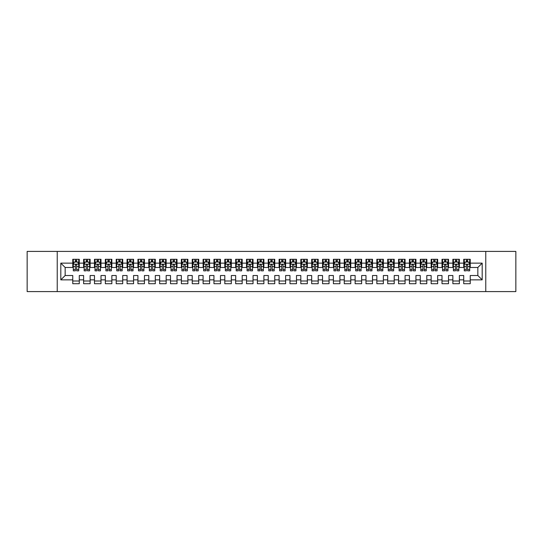 <?xml version="1.0" encoding="UTF-8"?>
<svg xmlns="http://www.w3.org/2000/svg" width="543" height="543" viewBox="0 0 543 543"><rect width="100%" height="100%" fill="white"/><g stroke="black" fill="none" stroke-linecap="round" stroke-linejoin="round"><path stroke-width="0.81" d="M485.768 291.591L515.85 291.591L515.85 251.409L485.768 251.409L485.768 291.591L57.232 291.591L57.232 251.409L27.15 251.409L27.15 291.591L57.232 291.591M485.768 251.409L57.232 251.409M60.816 279.862L60.816 263.138L72.762 263.138L72.762 267.482L65.16 267.482L65.16 275.518L60.816 279.862L72.762 279.862L72.762 283.717L79.278 283.717L79.278 279.862L83.622 279.862L83.622 283.717L90.138 283.717L90.138 279.862L94.482 279.862L94.482 283.717L100.998 283.717L100.998 279.862L105.342 279.862L105.342 283.717L111.858 283.717L111.858 279.862L116.202 279.862L116.202 283.717L122.718 283.717L122.718 279.862L127.062 279.862L127.062 283.717L133.578 283.717L133.578 279.862L137.922 279.862L137.922 283.717L144.438 283.717L144.438 279.862L148.782 279.862L148.782 283.717L155.298 283.717L155.298 279.862L159.642 279.862L159.642 283.717L166.158 283.717L166.158 279.862L170.502 279.862L170.502 283.717L177.018 283.717L177.018 279.862L181.362 279.862L181.362 283.717L187.878 283.717L187.878 279.862L192.222 279.862L192.222 283.717L198.738 283.717L198.738 279.862L203.082 279.862L203.082 283.717L209.598 283.717L209.598 279.862L213.942 279.862L213.942 283.717L220.458 283.717L220.458 279.862L224.802 279.862L224.802 283.717L231.318 283.717L231.318 279.862L235.662 279.862L235.662 283.717L242.178 283.717L242.178 279.862L246.522 279.862L246.522 283.717L253.038 283.717L253.038 279.862L257.382 279.862L257.382 283.717L263.898 283.717L263.898 279.862L268.242 279.862L268.242 283.717L274.758 283.717L274.758 279.862L279.102 279.862L279.102 283.717L285.618 283.717L285.618 279.862L289.962 279.862L289.962 283.717L296.478 283.717L296.478 279.862L300.822 279.862L300.822 283.717L307.338 283.717L307.338 279.862L311.682 279.862L311.682 283.717L318.198 283.717L318.198 279.862L322.542 279.862L322.542 283.717L329.058 283.717L329.058 279.862L333.402 279.862L333.402 283.717L339.918 283.717L339.918 279.862L344.262 279.862L344.262 283.717L350.778 283.717L350.778 279.862L355.122 279.862L355.122 283.717L361.638 283.717L361.638 279.862L365.982 279.862L365.982 283.717L372.498 283.717L372.498 279.862L376.842 279.862L376.842 283.717L383.358 283.717L383.358 279.862L387.702 279.862L387.702 283.717L394.218 283.717L394.218 279.862L398.562 279.862L398.562 283.717L405.078 283.717L405.078 279.862L409.422 279.862L409.422 283.717L415.938 283.717L415.938 279.862L420.282 279.862L420.282 283.717L426.798 283.717L426.798 279.862L431.142 279.862L431.142 283.717L437.658 283.717L437.658 279.862L442.002 279.862L442.002 283.717L448.518 283.717L448.518 279.862L452.862 279.862L452.862 283.717L459.378 283.717L459.378 279.862L463.722 279.862L463.722 283.717L470.238 283.717L470.238 275.518L477.84 275.518L477.84 267.482L470.238 267.482L470.238 263.138L482.184 263.138L482.184 279.862L470.238 279.862M470.238 263.138L470.238 259.282L463.722 259.282L463.722 263.138L459.378 263.138L459.378 259.282L452.862 259.282L452.862 263.138L448.518 263.138L448.518 259.282L442.002 259.282L442.002 263.138L437.658 263.138L437.658 259.282L431.142 259.282L431.142 263.138L426.798 263.138L426.798 259.282L420.282 259.282L420.282 263.138L415.938 263.138L415.938 259.282L409.422 259.282L409.422 263.138L405.078 263.138L405.078 259.282L398.562 259.282L398.562 263.138L394.218 263.138L394.218 259.282L387.702 259.282L387.702 263.138L383.358 263.138L383.358 259.282L376.842 259.282L376.842 263.138L372.498 263.138L372.498 259.282L365.982 259.282L365.982 263.138L361.638 263.138L361.638 259.282L355.122 259.282L355.122 263.138L350.778 263.138L350.778 259.282L344.262 259.282L344.262 263.138L339.918 263.138L339.918 259.282L333.402 259.282L333.402 263.138L329.058 263.138L329.058 259.282L322.542 259.282L322.542 263.138L318.198 263.138L318.198 259.282L311.682 259.282L311.682 263.138L307.338 263.138L307.338 259.282L300.822 259.282L300.822 263.138L296.478 263.138L296.478 259.282L289.962 259.282L289.962 263.138L285.618 263.138L285.618 259.282L279.102 259.282L279.102 263.138L274.758 263.138L274.758 259.282L268.242 259.282L268.242 263.138L263.898 263.138L263.898 259.282L257.382 259.282L257.382 263.138L253.038 263.138L253.038 259.282L246.522 259.282L246.522 263.138L242.178 263.138L242.178 259.282L235.662 259.282L235.662 263.138L231.318 263.138L231.318 259.282L224.802 259.282L224.802 263.138L220.458 263.138L220.458 259.282L213.942 259.282L213.942 263.138L209.598 263.138L209.598 259.282L203.082 259.282L203.082 263.138L198.738 263.138L198.738 259.282L192.222 259.282L192.222 263.138L187.878 263.138L187.878 259.282L181.362 259.282L181.362 263.138L177.018 263.138L177.018 259.282L170.502 259.282L170.502 263.138L166.158 263.138L166.158 259.282L159.642 259.282L159.642 263.138L155.298 263.138L155.298 259.282L148.782 259.282L148.782 263.138L144.438 263.138L144.438 259.282L137.922 259.282L137.922 263.138L133.578 263.138L133.578 259.282L127.062 259.282L127.062 263.138L122.718 263.138L122.718 259.282L116.202 259.282L116.202 263.138L111.858 263.138L111.858 259.282L105.342 259.282L105.342 263.138L100.998 263.138L100.998 259.282L94.482 259.282L94.482 263.138L90.138 263.138L90.138 259.282L83.622 259.282L83.622 263.138L79.278 263.138L79.278 259.282L72.762 259.282L72.762 263.138M459.378 279.862L459.378 275.518L463.722 275.518L463.722 279.862M482.184 263.138L477.84 267.482M448.518 279.862L448.518 275.518L452.862 275.518L452.862 279.862M463.722 263.138L463.722 267.482L459.378 267.482L459.378 263.138M437.658 279.862L437.658 275.518L442.002 275.518L442.002 279.862M452.862 263.138L452.862 267.482L448.518 267.482L448.518 263.138M426.798 279.862L426.798 275.518L431.142 275.518L431.142 279.862M442.002 263.138L442.002 267.482L437.658 267.482L437.658 263.138M415.938 279.862L415.938 275.518L420.282 275.518L420.282 279.862M431.142 263.138L431.142 267.482L426.798 267.482L426.798 263.138M405.078 279.862L405.078 275.518L409.422 275.518L409.422 279.862M420.282 263.138L420.282 267.482L415.938 267.482L415.938 263.138M394.218 279.862L394.218 275.518L398.562 275.518L398.562 279.862M409.422 263.138L409.422 267.482L405.078 267.482L405.078 263.138M383.358 279.862L383.358 275.518L387.702 275.518L387.702 279.862M398.562 263.138L398.562 267.482L394.218 267.482L394.218 263.138M372.498 279.862L372.498 275.518L376.842 275.518L376.842 279.862M387.702 263.138L387.702 267.482L383.358 267.482L383.358 263.138M361.638 279.862L361.638 275.518L365.982 275.518L365.982 279.862M376.842 263.138L376.842 267.482L372.498 267.482L372.498 263.138M350.778 279.862L350.778 275.518L355.122 275.518L355.122 279.862M365.982 263.138L365.982 267.482L361.638 267.482L361.638 263.138M339.918 279.862L339.918 275.518L344.262 275.518L344.262 279.862M355.122 263.138L355.122 267.482L350.778 267.482L350.778 263.138M329.058 279.862L329.058 275.518L333.402 275.518L333.402 279.862M344.262 263.138L344.262 267.482L339.918 267.482L339.918 263.138M318.198 279.862L318.198 275.518L322.542 275.518L322.542 279.862M333.402 263.138L333.402 267.482L329.058 267.482L329.058 263.138M307.338 279.862L307.338 275.518L311.682 275.518L311.682 279.862M322.542 263.138L322.542 267.482L318.198 267.482L318.198 263.138M296.478 279.862L296.478 275.518L300.822 275.518L300.822 279.862M311.682 263.138L311.682 267.482L307.338 267.482L307.338 263.138M285.618 279.862L285.618 275.518L289.962 275.518L289.962 279.862M300.822 263.138L300.822 267.482L296.478 267.482L296.478 263.138M274.758 279.862L274.758 275.518L279.102 275.518L279.102 279.862M289.962 263.138L289.962 267.482L285.618 267.482L285.618 263.138M263.898 279.862L263.898 275.518L268.242 275.518L268.242 279.862M279.102 263.138L279.102 267.482L274.758 267.482L274.758 263.138M253.038 279.862L253.038 275.518L257.382 275.518L257.382 279.862M268.242 263.138L268.242 267.482L263.898 267.482L263.898 263.138M242.178 279.862L242.178 275.518L246.522 275.518L246.522 279.862M257.382 263.138L257.382 267.482L253.038 267.482L253.038 263.138M231.318 279.862L231.318 275.518L235.662 275.518L235.662 279.862M246.522 263.138L246.522 267.482L242.178 267.482L242.178 263.138M220.458 279.862L220.458 275.518L224.802 275.518L224.802 279.862M235.662 263.138L235.662 267.482L231.318 267.482L231.318 263.138M209.598 279.862L209.598 275.518L213.942 275.518L213.942 279.862M224.802 263.138L224.802 267.482L220.458 267.482L220.458 263.138M198.738 279.862L198.738 275.518L203.082 275.518L203.082 279.862M213.942 263.138L213.942 267.482L209.598 267.482L209.598 263.138M187.878 279.862L187.878 275.518L192.222 275.518L192.222 279.862M203.082 263.138L203.082 267.482L198.738 267.482L198.738 263.138M177.018 279.862L177.018 275.518L181.362 275.518L181.362 279.862M192.222 263.138L192.222 267.482L187.878 267.482L187.878 263.138M166.158 279.862L166.158 275.518L170.502 275.518L170.502 279.862M181.362 263.138L181.362 267.482L177.018 267.482L177.018 263.138M155.298 279.862L155.298 275.518L159.642 275.518L159.642 279.862M170.502 263.138L170.502 267.482L166.158 267.482L166.158 263.138M144.438 279.862L144.438 275.518L148.782 275.518L148.782 279.862M159.642 263.138L159.642 267.482L155.298 267.482L155.298 263.138M133.578 279.862L133.578 275.518L137.922 275.518L137.922 279.862M148.782 263.138L148.782 267.482L144.438 267.482L144.438 263.138M122.718 279.862L122.718 275.518L127.062 275.518L127.062 279.862M137.922 263.138L137.922 267.482L133.578 267.482L133.578 263.138M111.858 279.862L111.858 275.518L116.202 275.518L116.202 279.862M127.062 263.138L127.062 267.482L122.718 267.482L122.718 263.138M100.998 279.862L100.998 275.518L105.342 275.518L105.342 279.862M116.202 263.138L116.202 267.482L111.858 267.482L111.858 263.138M90.138 279.862L90.138 275.518L94.482 275.518L94.482 279.862M105.342 263.138L105.342 267.482L100.998 267.482L100.998 263.138M79.278 279.862L79.278 275.518L83.622 275.518L83.622 279.862M94.482 263.138L94.482 267.482L90.138 267.482L90.138 263.138M65.16 275.518L72.762 275.518L72.762 279.862M83.622 263.138L83.622 267.482L79.278 267.482L79.278 263.138M463.722 261.998L464.265 261.998M469.695 261.998L470.238 261.998M452.862 261.998L453.405 261.998M458.835 261.998L459.378 261.998M442.002 261.998L442.545 261.998M447.975 261.998L448.518 261.998M431.142 261.998L431.685 261.998M437.115 261.998L437.658 261.998M420.282 261.998L420.825 261.998M426.255 261.998L426.798 261.998M409.422 261.998L409.965 261.998M415.395 261.998L415.938 261.998M398.562 261.998L399.105 261.998M404.535 261.998L405.078 261.998M387.702 261.998L388.245 261.998M393.675 261.998L394.218 261.998M376.842 261.998L377.385 261.998M382.815 261.998L383.358 261.998M365.982 261.998L366.525 261.998M371.955 261.998L372.498 261.998M355.122 261.998L355.665 261.998M361.095 261.998L361.638 261.998M344.262 261.998L344.805 261.998M350.235 261.998L350.778 261.998M333.402 261.998L333.945 261.998M339.375 261.998L339.918 261.998M322.542 261.998L323.085 261.998M328.515 261.998L329.058 261.998M311.682 261.998L312.225 261.998M317.655 261.998L318.198 261.998M300.822 261.998L301.365 261.998M306.795 261.998L307.338 261.998M289.962 261.998L290.505 261.998M295.935 261.998L296.478 261.998M279.102 261.998L279.645 261.998M285.075 261.998L285.618 261.998M268.242 261.998L268.785 261.998M274.215 261.998L274.758 261.998M257.382 261.998L257.925 261.998M263.355 261.998L263.898 261.998M246.522 261.998L247.065 261.998M252.495 261.998L253.038 261.998M235.662 261.998L236.205 261.998M241.635 261.998L242.178 261.998M224.802 261.998L225.345 261.998M230.775 261.998L231.318 261.998M213.942 261.998L214.485 261.998M219.915 261.998L220.458 261.998M203.082 261.998L203.625 261.998M209.055 261.998L209.598 261.998M192.222 261.998L192.765 261.998M198.195 261.998L198.738 261.998M181.362 261.998L181.905 261.998M187.335 261.998L187.878 261.998M170.502 261.998L171.045 261.998M176.475 261.998L177.018 261.998M159.642 261.998L160.185 261.998M165.615 261.998L166.158 261.998M148.782 261.998L149.325 261.998M154.755 261.998L155.298 261.998M137.922 261.998L138.465 261.998M143.895 261.998L144.438 261.998M127.062 261.998L127.605 261.998M133.035 261.998L133.578 261.998M116.202 261.998L116.745 261.998M122.175 261.998L122.718 261.998M105.342 261.998L105.885 261.998M111.315 261.998L111.858 261.998M94.482 261.998L95.025 261.998M100.455 261.998L100.998 261.998M83.622 261.998L84.165 261.998M89.595 261.998L90.138 261.998M72.762 261.998L73.305 261.998M78.735 261.998L79.278 261.998M72.762 281.002L79.278 281.002M83.622 281.002L90.138 281.002M94.482 281.002L100.998 281.002M105.342 281.002L111.858 281.002M116.202 281.002L122.718 281.002M127.062 281.002L133.578 281.002M137.922 281.002L144.438 281.002M148.782 281.002L155.298 281.002M159.642 281.002L166.158 281.002M170.502 281.002L177.018 281.002M181.362 281.002L187.878 281.002M192.222 281.002L198.738 281.002M203.082 281.002L209.598 281.002M213.942 281.002L220.458 281.002M224.802 281.002L231.318 281.002M235.662 281.002L242.178 281.002M246.522 281.002L253.038 281.002M257.382 281.002L263.898 281.002M268.242 281.002L274.758 281.002M279.102 281.002L285.618 281.002M289.962 281.002L296.478 281.002M300.822 281.002L307.338 281.002M311.682 281.002L318.198 281.002M322.542 281.002L329.058 281.002M333.402 281.002L339.918 281.002M344.262 281.002L350.778 281.002M355.122 281.002L361.638 281.002M365.982 281.002L372.498 281.002M376.842 281.002L383.358 281.002M387.702 281.002L394.218 281.002M398.562 281.002L405.078 281.002M409.422 281.002L415.938 281.002M420.282 281.002L426.798 281.002M431.142 281.002L437.658 281.002M442.002 281.002L448.518 281.002M452.862 281.002L459.378 281.002M463.722 281.002L470.238 281.002M60.816 263.138L65.16 267.482M477.84 275.518L482.184 279.862M76.672 260.694L75.368 260.694M78.735 269.484L76.672 269.484L76.672 270.848L78.735 270.848L78.735 264.224L77.649 262.052L74.391 262.052L73.305 264.224L73.305 270.848L75.368 270.848L75.368 269.484L73.305 269.484M73.305 264.224L73.305 259.282M78.735 264.224L78.735 259.282M75.368 262.052L75.368 259.282M76.672 259.282L76.672 262.052M76.672 269.484L76.672 265.038C76.237 264.203 75.803 264.203 75.368 265.038L75.368 269.484M76.672 261.998L75.368 261.998M87.532 260.694L86.228 260.694M89.595 269.484L87.532 269.484L87.532 270.848L89.595 270.848L89.595 264.224L88.509 262.052L85.251 262.052L84.165 264.224L84.165 270.848L86.228 270.848L86.228 269.484L84.165 269.484M84.165 264.224L84.165 259.282M89.595 264.224L89.595 259.282M86.228 262.052L86.228 259.282M87.532 259.282L87.532 262.052M87.532 269.484L87.532 265.038C87.097 264.203 86.663 264.203 86.228 265.038L86.228 269.484M87.532 261.998L86.228 261.998M98.392 260.694L97.088 260.694M100.455 269.484L98.392 269.484L98.392 270.848L100.455 270.848L100.455 264.224L99.369 262.052L96.111 262.052L95.025 264.224L95.025 270.848L97.088 270.848L97.088 269.484L95.025 269.484M95.025 264.224L95.025 259.282M100.455 264.224L100.455 259.282M97.088 262.052L97.088 259.282M98.392 259.282L98.392 262.052M98.392 269.484L98.392 265.038C97.957 264.203 97.523 264.203 97.088 265.038L97.088 269.484M98.392 261.998L97.088 261.998M109.252 260.694L107.948 260.694M111.315 269.484L109.252 269.484L109.252 270.848L111.315 270.848L111.315 264.224L110.229 262.052L106.971 262.052L105.885 264.224L105.885 270.848L107.948 270.848L107.948 269.484L105.885 269.484M105.885 264.224L105.885 259.282M111.315 264.224L111.315 259.282M107.948 262.052L107.948 259.282M109.252 259.282L109.252 262.052M109.252 269.484L109.252 265.038C108.817 264.203 108.383 264.203 107.948 265.038L107.948 269.484M109.252 261.998L107.948 261.998M120.112 260.694L118.808 260.694M122.175 269.484L120.112 269.484L120.112 270.848L122.175 270.848L122.175 264.224L121.089 262.052L117.831 262.052L116.745 264.224L116.745 270.848L118.808 270.848L118.808 269.484L116.745 269.484M116.745 264.224L116.745 259.282M122.175 264.224L122.175 259.282M118.808 262.052L118.808 259.282M120.112 259.282L120.112 262.052M120.112 269.484L120.112 265.038C119.677 264.203 119.243 264.203 118.808 265.038L118.808 269.484M120.112 261.998L118.808 261.998M130.972 260.694L129.668 260.694M133.035 269.484L130.972 269.484L130.972 270.848L133.035 270.848L133.035 264.224L131.949 262.052L128.691 262.052L127.605 264.224L127.605 270.848L129.668 270.848L129.668 269.484L127.605 269.484M127.605 264.224L127.605 259.282M133.035 264.224L133.035 259.282M129.668 262.052L129.668 259.282M130.972 259.282L130.972 262.052M130.972 269.484L130.972 265.038C130.537 264.203 130.103 264.203 129.668 265.038L129.668 269.484M130.972 261.998L129.668 261.998M141.832 260.694L140.528 260.694M143.895 269.484L141.832 269.484L141.832 270.848L143.895 270.848L143.895 264.224L142.809 262.052L139.551 262.052L138.465 264.224L138.465 270.848L140.528 270.848L140.528 269.484L138.465 269.484M138.465 264.224L138.465 259.282M143.895 264.224L143.895 259.282M140.528 262.052L140.528 259.282M141.832 259.282L141.832 262.052M141.832 269.484L141.832 265.038C141.397 264.203 140.963 264.203 140.528 265.038L140.528 269.484M141.832 261.998L140.528 261.998M152.692 260.694L151.388 260.694M154.755 269.484L152.692 269.484L152.692 270.848L154.755 270.848L154.755 264.224L153.669 262.052L150.411 262.052L149.325 264.224L149.325 270.848L151.388 270.848L151.388 269.484L149.325 269.484M149.325 264.224L149.325 259.282M154.755 264.224L154.755 259.282M151.388 262.052L151.388 259.282M152.692 259.282L152.692 262.052M152.692 269.484L152.692 265.038C152.257 264.203 151.823 264.203 151.388 265.038L151.388 269.484M152.692 261.998L151.388 261.998M163.552 260.694L162.248 260.694M165.615 269.484L163.552 269.484L163.552 270.848L165.615 270.848L165.615 264.224L164.529 262.052L161.271 262.052L160.185 264.224L160.185 270.848L162.248 270.848L162.248 269.484L160.185 269.484M160.185 264.224L160.185 259.282M165.615 264.224L165.615 259.282M162.248 262.052L162.248 259.282M163.552 259.282L163.552 262.052M163.552 269.484L163.552 265.038C163.117 264.203 162.683 264.203 162.248 265.038L162.248 269.484M163.552 261.998L162.248 261.998M174.412 260.694L173.108 260.694M176.475 269.484L174.412 269.484L174.412 270.848L176.475 270.848L176.475 264.224L175.389 262.052L172.131 262.052L171.045 264.224L171.045 270.848L173.108 270.848L173.108 269.484L171.045 269.484M171.045 264.224L171.045 259.282M176.475 264.224L176.475 259.282M173.108 262.052L173.108 259.282M174.412 259.282L174.412 262.052M174.412 269.484L174.412 265.038C173.977 264.203 173.543 264.203 173.108 265.038L173.108 269.484M174.412 261.998L173.108 261.998M185.272 260.694L183.968 260.694M187.335 269.484L185.272 269.484L185.272 270.848L187.335 270.848L187.335 264.224L186.249 262.052L182.991 262.052L181.905 264.224L181.905 270.848L183.968 270.848L183.968 269.484L181.905 269.484M181.905 264.224L181.905 259.282M187.335 264.224L187.335 259.282M183.968 262.052L183.968 259.282M185.272 259.282L185.272 262.052M185.272 269.484L185.272 265.038C184.837 264.203 184.403 264.203 183.968 265.038L183.968 269.484M185.272 261.998L183.968 261.998M196.132 260.694L194.828 260.694M198.195 269.484L196.132 269.484L196.132 270.848L198.195 270.848L198.195 264.224L197.109 262.052L193.851 262.052L192.765 264.224L192.765 270.848L194.828 270.848L194.828 269.484L192.765 269.484M192.765 264.224L192.765 259.282M198.195 264.224L198.195 259.282M194.828 262.052L194.828 259.282M196.132 259.282L196.132 262.052M196.132 269.484L196.132 265.038C195.697 264.203 195.263 264.203 194.828 265.038L194.828 269.484M196.132 261.998L194.828 261.998M206.992 260.694L205.688 260.694M209.055 269.484L206.992 269.484L206.992 270.848L209.055 270.848L209.055 264.224L207.969 262.052L204.711 262.052L203.625 264.224L203.625 270.848L205.688 270.848L205.688 269.484L203.625 269.484M203.625 264.224L203.625 259.282M209.055 264.224L209.055 259.282M205.688 262.052L205.688 259.282M206.992 259.282L206.992 262.052M206.992 269.484L206.992 265.038C206.557 264.203 206.123 264.203 205.688 265.038L205.688 269.484M206.992 261.998L205.688 261.998M217.852 260.694L216.548 260.694M219.915 269.484L217.852 269.484L217.852 270.848L219.915 270.848L219.915 264.224L218.829 262.052L215.571 262.052L214.485 264.224L214.485 270.848L216.548 270.848L216.548 269.484L214.485 269.484M214.485 264.224L214.485 259.282M219.915 264.224L219.915 259.282M216.548 262.052L216.548 259.282M217.852 259.282L217.852 262.052M217.852 269.484L217.852 265.038C217.417 264.203 216.983 264.203 216.548 265.038L216.548 269.484M217.852 261.998L216.548 261.998M228.712 260.694L227.408 260.694M230.775 269.484L228.712 269.484L228.712 270.848L230.775 270.848L230.775 264.224L229.689 262.052L226.431 262.052L225.345 264.224L225.345 270.848L227.408 270.848L227.408 269.484L225.345 269.484M225.345 264.224L225.345 259.282M230.775 264.224L230.775 259.282M227.408 262.052L227.408 259.282M228.712 259.282L228.712 262.052M228.712 269.484L228.712 265.038C228.277 264.203 227.843 264.203 227.408 265.038L227.408 269.484M228.712 261.998L227.408 261.998M239.572 260.694L238.268 260.694M241.635 269.484L239.572 269.484L239.572 270.848L241.635 270.848L241.635 264.224L240.549 262.052L237.291 262.052L236.205 264.224L236.205 270.848L238.268 270.848L238.268 269.484L236.205 269.484M236.205 264.224L236.205 259.282M241.635 264.224L241.635 259.282M238.268 262.052L238.268 259.282M239.572 259.282L239.572 262.052M239.572 269.484L239.572 265.038C239.137 264.203 238.703 264.203 238.268 265.038L238.268 269.484M239.572 261.998L238.268 261.998M250.432 260.694L249.128 260.694M252.495 269.484L250.432 269.484L250.432 270.848L252.495 270.848L252.495 264.224L251.409 262.052L248.151 262.052L247.065 264.224L247.065 270.848L249.128 270.848L249.128 269.484L247.065 269.484M247.065 264.224L247.065 259.282M252.495 264.224L252.495 259.282M249.128 262.052L249.128 259.282M250.432 259.282L250.432 262.052M250.432 269.484L250.432 265.038C249.997 264.203 249.563 264.203 249.128 265.038L249.128 269.484M250.432 261.998L249.128 261.998M261.292 260.694L259.988 260.694M263.355 269.484L261.292 269.484L261.292 270.848L263.355 270.848L263.355 264.224L262.269 262.052L259.011 262.052L257.925 264.224L257.925 270.848L259.988 270.848L259.988 269.484L257.925 269.484M257.925 264.224L257.925 259.282M263.355 264.224L263.355 259.282M259.988 262.052L259.988 259.282M261.292 259.282L261.292 262.052M261.292 269.484L261.292 265.038C260.857 264.203 260.423 264.203 259.988 265.038L259.988 269.484M261.292 261.998L259.988 261.998M272.152 260.694L270.848 260.694M274.215 269.484L272.152 269.484L272.152 270.848L274.215 270.848L274.215 264.224L273.129 262.052L269.871 262.052L268.785 264.224L268.785 270.848L270.848 270.848L270.848 269.484L268.785 269.484M268.785 264.224L268.785 259.282M274.215 264.224L274.215 259.282M270.848 262.052L270.848 259.282M272.152 259.282L272.152 262.052M272.152 269.484L272.152 265.038C271.717 264.203 271.283 264.203 270.848 265.038L270.848 269.484M272.152 261.998L270.848 261.998M283.012 260.694L281.708 260.694M285.075 269.484L283.012 269.484L283.012 270.848L285.075 270.848L285.075 264.224L283.989 262.052L280.731 262.052L279.645 264.224L279.645 270.848L281.708 270.848L281.708 269.484L279.645 269.484M279.645 264.224L279.645 259.282M285.075 264.224L285.075 259.282M281.708 262.052L281.708 259.282M283.012 259.282L283.012 262.052M283.012 269.484L283.012 265.038C282.577 264.203 282.143 264.203 281.708 265.038L281.708 269.484M283.012 261.998L281.708 261.998M293.872 260.694L292.568 260.694M295.935 269.484L293.872 269.484L293.872 270.848L295.935 270.848L295.935 264.224L294.849 262.052L291.591 262.052L290.505 264.224L290.505 270.848L292.568 270.848L292.568 269.484L290.505 269.484M290.505 264.224L290.505 259.282M295.935 264.224L295.935 259.282M292.568 262.052L292.568 259.282M293.872 259.282L293.872 262.052M293.872 269.484L293.872 265.038C293.437 264.203 293.003 264.203 292.568 265.038L292.568 269.484M293.872 261.998L292.568 261.998M304.732 260.694L303.428 260.694M306.795 269.484L304.732 269.484L304.732 270.848L306.795 270.848L306.795 264.224L305.709 262.052L302.451 262.052L301.365 264.224L301.365 270.848L303.428 270.848L303.428 269.484L301.365 269.484M301.365 264.224L301.365 259.282M306.795 264.224L306.795 259.282M303.428 262.052L303.428 259.282M304.732 259.282L304.732 262.052M304.732 269.484L304.732 265.038C304.297 264.203 303.863 264.203 303.428 265.038L303.428 269.484M304.732 261.998L303.428 261.998M315.592 260.694L314.288 260.694M317.655 269.484L315.592 269.484L315.592 270.848L317.655 270.848L317.655 264.224L316.569 262.052L313.311 262.052L312.225 264.224L312.225 270.848L314.288 270.848L314.288 269.484L312.225 269.484M312.225 264.224L312.225 259.282M317.655 264.224L317.655 259.282M314.288 262.052L314.288 259.282M315.592 259.282L315.592 262.052M315.592 269.484L315.592 265.038C315.157 264.203 314.723 264.203 314.288 265.038L314.288 269.484M315.592 261.998L314.288 261.998M326.452 260.694L325.148 260.694M328.515 269.484L326.452 269.484L326.452 270.848L328.515 270.848L328.515 264.224L327.429 262.052L324.171 262.052L323.085 264.224L323.085 270.848L325.148 270.848L325.148 269.484L323.085 269.484M323.085 264.224L323.085 259.282M328.515 264.224L328.515 259.282M325.148 262.052L325.148 259.282M326.452 259.282L326.452 262.052M326.452 269.484L326.452 265.038C326.017 264.203 325.583 264.203 325.148 265.038L325.148 269.484M326.452 261.998L325.148 261.998M337.312 260.694L336.008 260.694M339.375 269.484L337.312 269.484L337.312 270.848L339.375 270.848L339.375 264.224L338.289 262.052L335.031 262.052L333.945 264.224L333.945 270.848L336.008 270.848L336.008 269.484L333.945 269.484M333.945 264.224L333.945 259.282M339.375 264.224L339.375 259.282M336.008 262.052L336.008 259.282M337.312 259.282L337.312 262.052M337.312 269.484L337.312 265.038C336.877 264.203 336.443 264.203 336.008 265.038L336.008 269.484M337.312 261.998L336.008 261.998M348.172 260.694L346.868 260.694M350.235 269.484L348.172 269.484L348.172 270.848L350.235 270.848L350.235 264.224L349.149 262.052L345.891 262.052L344.805 264.224L344.805 270.848L346.868 270.848L346.868 269.484L344.805 269.484M344.805 264.224L344.805 259.282M350.235 264.224L350.235 259.282M346.868 262.052L346.868 259.282M348.172 259.282L348.172 262.052M348.172 269.484L348.172 265.038C347.737 264.203 347.303 264.203 346.868 265.038L346.868 269.484M348.172 261.998L346.868 261.998M359.032 260.694L357.728 260.694M361.095 269.484L359.032 269.484L359.032 270.848L361.095 270.848L361.095 264.224L360.009 262.052L356.751 262.052L355.665 264.224L355.665 270.848L357.728 270.848L357.728 269.484L355.665 269.484M355.665 264.224L355.665 259.282M361.095 264.224L361.095 259.282M357.728 262.052L357.728 259.282M359.032 259.282L359.032 262.052M359.032 269.484L359.032 265.038C358.597 264.203 358.163 264.203 357.728 265.038L357.728 269.484M359.032 261.998L357.728 261.998M369.892 260.694L368.588 260.694M371.955 269.484L369.892 269.484L369.892 270.848L371.955 270.848L371.955 264.224L370.869 262.052L367.611 262.052L366.525 264.224L366.525 270.848L368.588 270.848L368.588 269.484L366.525 269.484M366.525 264.224L366.525 259.282M371.955 264.224L371.955 259.282M368.588 262.052L368.588 259.282M369.892 259.282L369.892 262.052M369.892 269.484L369.892 265.038C369.457 264.203 369.023 264.203 368.588 265.038L368.588 269.484M369.892 261.998L368.588 261.998M380.752 260.694L379.448 260.694M382.815 269.484L380.752 269.484L380.752 270.848L382.815 270.848L382.815 264.224L381.729 262.052L378.471 262.052L377.385 264.224L377.385 270.848L379.448 270.848L379.448 269.484L377.385 269.484M377.385 264.224L377.385 259.282M382.815 264.224L382.815 259.282M379.448 262.052L379.448 259.282M380.752 259.282L380.752 262.052M380.752 269.484L380.752 265.038C380.317 264.203 379.883 264.203 379.448 265.038L379.448 269.484M380.752 261.998L379.448 261.998M391.612 260.694L390.308 260.694M393.675 269.484L391.612 269.484L391.612 270.848L393.675 270.848L393.675 264.224L392.589 262.052L389.331 262.052L388.245 264.224L388.245 270.848L390.308 270.848L390.308 269.484L388.245 269.484M388.245 264.224L388.245 259.282M393.675 264.224L393.675 259.282M390.308 262.052L390.308 259.282M391.612 259.282L391.612 262.052M391.612 269.484L391.612 265.038C391.177 264.203 390.743 264.203 390.308 265.038L390.308 269.484M391.612 261.998L390.308 261.998M402.472 260.694L401.168 260.694M404.535 269.484L402.472 269.484L402.472 270.848L404.535 270.848L404.535 264.224L403.449 262.052L400.191 262.052L399.105 264.224L399.105 270.848L401.168 270.848L401.168 269.484L399.105 269.484M399.105 264.224L399.105 259.282M404.535 264.224L404.535 259.282M401.168 262.052L401.168 259.282M402.472 259.282L402.472 262.052M402.472 269.484L402.472 265.038C402.037 264.203 401.603 264.203 401.168 265.038L401.168 269.484M402.472 261.998L401.168 261.998M413.332 260.694L412.028 260.694M415.395 269.484L413.332 269.484L413.332 270.848L415.395 270.848L415.395 264.224L414.309 262.052L411.051 262.052L409.965 264.224L409.965 270.848L412.028 270.848L412.028 269.484L409.965 269.484M409.965 264.224L409.965 259.282M415.395 264.224L415.395 259.282M412.028 262.052L412.028 259.282M413.332 259.282L413.332 262.052M413.332 269.484L413.332 265.038C412.897 264.203 412.463 264.203 412.028 265.038L412.028 269.484M413.332 261.998L412.028 261.998M424.192 260.694L422.888 260.694M426.255 269.484L424.192 269.484L424.192 270.848L426.255 270.848L426.255 264.224L425.169 262.052L421.911 262.052L420.825 264.224L420.825 270.848L422.888 270.848L422.888 269.484L420.825 269.484M420.825 264.224L420.825 259.282M426.255 264.224L426.255 259.282M422.888 262.052L422.888 259.282M424.192 259.282L424.192 262.052M424.192 269.484L424.192 265.038C423.757 264.203 423.323 264.203 422.888 265.038L422.888 269.484M424.192 261.998L422.888 261.998M435.052 260.694L433.748 260.694M437.115 269.484L435.052 269.484L435.052 270.848L437.115 270.848L437.115 264.224L436.029 262.052L432.771 262.052L431.685 264.224L431.685 270.848L433.748 270.848L433.748 269.484L431.685 269.484M431.685 264.224L431.685 259.282M437.115 264.224L437.115 259.282M433.748 262.052L433.748 259.282M435.052 259.282L435.052 262.052M435.052 269.484L435.052 265.038C434.617 264.203 434.183 264.203 433.748 265.038L433.748 269.484M435.052 261.998L433.748 261.998M445.912 260.694L444.608 260.694M447.975 269.484L445.912 269.484L445.912 270.848L447.975 270.848L447.975 264.224L446.889 262.052L443.631 262.052L442.545 264.224L442.545 270.848L444.608 270.848L444.608 269.484L442.545 269.484M442.545 264.224L442.545 259.282M447.975 264.224L447.975 259.282M444.608 262.052L444.608 259.282M445.912 259.282L445.912 262.052M445.912 269.484L445.912 265.038C445.477 264.203 445.043 264.203 444.608 265.038L444.608 269.484M445.912 261.998L444.608 261.998M456.772 260.694L455.468 260.694M458.835 269.484L456.772 269.484L456.772 270.848L458.835 270.848L458.835 264.224L457.749 262.052L454.491 262.052L453.405 264.224L453.405 270.848L455.468 270.848L455.468 269.484L453.405 269.484M453.405 264.224L453.405 259.282M458.835 264.224L458.835 259.282M455.468 262.052L455.468 259.282M456.772 259.282L456.772 262.052M456.772 269.484L456.772 265.038C456.337 264.203 455.903 264.203 455.468 265.038L455.468 269.484M456.772 261.998L455.468 261.998M467.632 260.694L466.328 260.694M469.695 269.484L467.632 269.484L467.632 270.848L469.695 270.848L469.695 264.224L468.609 262.052L465.351 262.052L464.265 264.224L464.265 270.848L466.328 270.848L466.328 269.484L464.265 269.484M464.265 264.224L464.265 259.282M469.695 264.224L469.695 259.282M466.328 262.052L466.328 259.282M467.632 259.282L467.632 262.052M467.632 269.484L467.632 265.038C467.197 264.203 466.763 264.203 466.328 265.038L466.328 269.484M467.632 261.998L466.328 261.998M78.708 264.169L73.332 264.169M73.305 262.181L74.323 262.181M77.717 262.181L78.735 262.181M75.368 266.579L73.305 266.579M78.735 266.579L76.672 266.579M76.672 261.387L75.368 261.387M89.568 264.169L84.192 264.169M84.165 262.181L85.183 262.181M88.577 262.181L89.595 262.181M86.228 266.579L84.165 266.579M89.595 266.579L87.532 266.579M87.532 261.387L86.228 261.387M100.428 264.169L95.052 264.169M95.025 262.181L96.043 262.181M99.437 262.181L100.455 262.181M97.088 266.579L95.025 266.579M100.455 266.579L98.392 266.579M98.392 261.387L97.088 261.387M111.288 264.169L105.912 264.169M105.885 262.181L106.903 262.181M110.297 262.181L111.315 262.181M107.948 266.579L105.885 266.579M111.315 266.579L109.252 266.579M109.252 261.387L107.948 261.387M122.148 264.169L116.772 264.169M116.745 262.181L117.763 262.181M121.157 262.181L122.175 262.181M118.808 266.579L116.745 266.579M122.175 266.579L120.112 266.579M120.112 261.387L118.808 261.387M133.008 264.169L127.632 264.169M127.605 262.181L128.623 262.181M132.017 262.181L133.035 262.181M129.668 266.579L127.605 266.579M133.035 266.579L130.972 266.579M130.972 261.387L129.668 261.387M143.868 264.169L138.492 264.169M138.465 262.181L139.483 262.181M142.877 262.181L143.895 262.181M140.528 266.579L138.465 266.579M143.895 266.579L141.832 266.579M141.832 261.387L140.528 261.387M154.728 264.169L149.352 264.169M149.325 262.181L150.343 262.181M153.737 262.181L154.755 262.181M151.388 266.579L149.325 266.579M154.755 266.579L152.692 266.579M152.692 261.387L151.388 261.387M165.588 264.169L160.212 264.169M160.185 262.181L161.203 262.181M164.597 262.181L165.615 262.181M162.248 266.579L160.185 266.579M165.615 266.579L163.552 266.579M163.552 261.387L162.248 261.387M176.448 264.169L171.072 264.169M171.045 262.181L172.063 262.181M175.457 262.181L176.475 262.181M173.108 266.579L171.045 266.579M176.475 266.579L174.412 266.579M174.412 261.387L173.108 261.387M187.308 264.169L181.932 264.169M181.905 262.181L182.923 262.181M186.317 262.181L187.335 262.181M183.968 266.579L181.905 266.579M187.335 266.579L185.272 266.579M185.272 261.387L183.968 261.387M198.168 264.169L192.792 264.169M192.765 262.181L193.783 262.181M197.177 262.181L198.195 262.181M194.828 266.579L192.765 266.579M198.195 266.579L196.132 266.579M196.132 261.387L194.828 261.387M209.028 264.169L203.652 264.169M203.625 262.181L204.643 262.181M208.037 262.181L209.055 262.181M205.688 266.579L203.625 266.579M209.055 266.579L206.992 266.579M206.992 261.387L205.688 261.387M219.888 264.169L214.512 264.169M214.485 262.181L215.503 262.181M218.897 262.181L219.915 262.181M216.548 266.579L214.485 266.579M219.915 266.579L217.852 266.579M217.852 261.387L216.548 261.387M230.748 264.169L225.372 264.169M225.345 262.181L226.363 262.181M229.757 262.181L230.775 262.181M227.408 266.579L225.345 266.579M230.775 266.579L228.712 266.579M228.712 261.387L227.408 261.387M241.608 264.169L236.232 264.169M236.205 262.181L237.223 262.181M240.617 262.181L241.635 262.181M238.268 266.579L236.205 266.579M241.635 266.579L239.572 266.579M239.572 261.387L238.268 261.387M252.468 264.169L247.092 264.169M247.065 262.181L248.083 262.181M251.477 262.181L252.495 262.181M249.128 266.579L247.065 266.579M252.495 266.579L250.432 266.579M250.432 261.387L249.128 261.387M263.328 264.169L257.952 264.169M257.925 262.181L258.943 262.181M262.337 262.181L263.355 262.181M259.988 266.579L257.925 266.579M263.355 266.579L261.292 266.579M261.292 261.387L259.988 261.387M274.188 264.169L268.812 264.169M268.785 262.181L269.803 262.181M273.197 262.181L274.215 262.181M270.848 266.579L268.785 266.579M274.215 266.579L272.152 266.579M272.152 261.387L270.848 261.387M285.048 264.169L279.672 264.169M279.645 262.181L280.663 262.181M284.057 262.181L285.075 262.181M281.708 266.579L279.645 266.579M285.075 266.579L283.012 266.579M283.012 261.387L281.708 261.387M295.908 264.169L290.532 264.169M290.505 262.181L291.523 262.181M294.917 262.181L295.935 262.181M292.568 266.579L290.505 266.579M295.935 266.579L293.872 266.579M293.872 261.387L292.568 261.387M306.768 264.169L301.392 264.169M301.365 262.181L302.383 262.181M305.777 262.181L306.795 262.181M303.428 266.579L301.365 266.579M306.795 266.579L304.732 266.579M304.732 261.387L303.428 261.387M317.628 264.169L312.252 264.169M312.225 262.181L313.243 262.181M316.637 262.181L317.655 262.181M314.288 266.579L312.225 266.579M317.655 266.579L315.592 266.579M315.592 261.387L314.288 261.387M328.488 264.169L323.112 264.169M323.085 262.181L324.103 262.181M327.497 262.181L328.515 262.181M325.148 266.579L323.085 266.579M328.515 266.579L326.452 266.579M326.452 261.387L325.148 261.387M339.348 264.169L333.972 264.169M333.945 262.181L334.963 262.181M338.357 262.181L339.375 262.181M336.008 266.579L333.945 266.579M339.375 266.579L337.312 266.579M337.312 261.387L336.008 261.387M350.208 264.169L344.832 264.169M344.805 262.181L345.823 262.181M349.217 262.181L350.235 262.181M346.868 266.579L344.805 266.579M350.235 266.579L348.172 266.579M348.172 261.387L346.868 261.387M361.068 264.169L355.692 264.169M355.665 262.181L356.683 262.181M360.077 262.181L361.095 262.181M357.728 266.579L355.665 266.579M361.095 266.579L359.032 266.579M359.032 261.387L357.728 261.387M371.928 264.169L366.552 264.169M366.525 262.181L367.543 262.181M370.937 262.181L371.955 262.181M368.588 266.579L366.525 266.579M371.955 266.579L369.892 266.579M369.892 261.387L368.588 261.387M382.788 264.169L377.412 264.169M377.385 262.181L378.403 262.181M381.797 262.181L382.815 262.181M379.448 266.579L377.385 266.579M382.815 266.579L380.752 266.579M380.752 261.387L379.448 261.387M393.648 264.169L388.272 264.169M388.245 262.181L389.263 262.181M392.657 262.181L393.675 262.181M390.308 266.579L388.245 266.579M393.675 266.579L391.612 266.579M391.612 261.387L390.308 261.387M404.508 264.169L399.132 264.169M399.105 262.181L400.123 262.181M403.517 262.181L404.535 262.181M401.168 266.579L399.105 266.579M404.535 266.579L402.472 266.579M402.472 261.387L401.168 261.387M415.368 264.169L409.992 264.169M409.965 262.181L410.983 262.181M414.377 262.181L415.395 262.181M412.028 266.579L409.965 266.579M415.395 266.579L413.332 266.579M413.332 261.387L412.028 261.387M426.228 264.169L420.852 264.169M420.825 262.181L421.843 262.181M425.237 262.181L426.255 262.181M422.888 266.579L420.825 266.579M426.255 266.579L424.192 266.579M424.192 261.387L422.888 261.387M437.088 264.169L431.712 264.169M431.685 262.181L432.703 262.181M436.097 262.181L437.115 262.181M433.748 266.579L431.685 266.579M437.115 266.579L435.052 266.579M435.052 261.387L433.748 261.387M447.948 264.169L442.572 264.169M442.545 262.181L443.563 262.181M446.957 262.181L447.975 262.181M444.608 266.579L442.545 266.579M447.975 266.579L445.912 266.579M445.912 261.387L444.608 261.387M458.808 264.169L453.432 264.169M453.405 262.181L454.423 262.181M457.817 262.181L458.835 262.181M455.468 266.579L453.405 266.579M458.835 266.579L456.772 266.579M456.772 261.387L455.468 261.387M469.668 264.169L464.292 264.169M464.265 262.181L465.283 262.181M468.677 262.181L469.695 262.181M466.328 266.579L464.265 266.579M469.695 266.579L467.632 266.579M467.632 261.387L466.328 261.387"/></g></svg>
